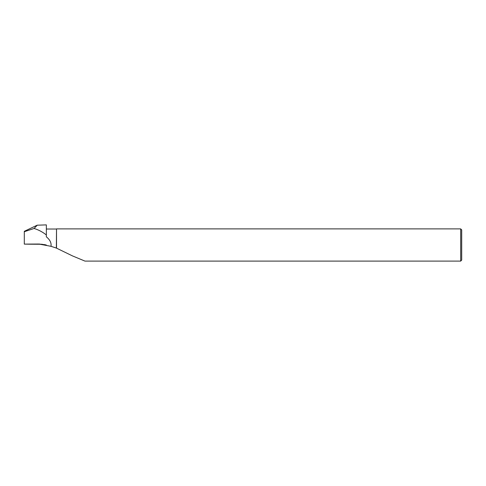 <?xml version="1.0" encoding="UTF-8"?>
<svg xmlns="http://www.w3.org/2000/svg" width="486" height="486" viewBox="0 0 486 486"><rect width="100%" height="100%" fill="white"/><g stroke="black" fill="none" stroke-linecap="round" stroke-linejoin="round"><path stroke-width="0.73" d="M39.494 244.239L46.316 244.987L39.494 244.239M45.216 244.744L40.83 244.251L45.216 244.725M39.846 244.245L40.557 244.251M34.093 228.469L37.252 225.194L46.358 224.89L46.358 234.963C42.61 231.986 38.522 229.817 34.093 228.469L24.3 231.719L24.3 231.312L37.24 225.17M56.364 248.073L56.516 228.882L460.685 228.882L460.685 261.11L84.989 261.11L72.487 255.909L56.364 248.073L51 246.311C51.534 242.927 49.985 239.768 46.358 236.84L46.358 234.963M56.516 248.158L56.516 228.882M51 246.311L38.819 244.033L24.3 244.112L24.3 231.719M30.782 244.215L24.3 244.112M42.197 244.264L30.746 244.209M460.685 228.882L461.7 229.902L461.7 260.089L460.685 261.11M40.059 244.081L37.574 244.021M56.364 229.034L46.358 229.034"/></g></svg>
